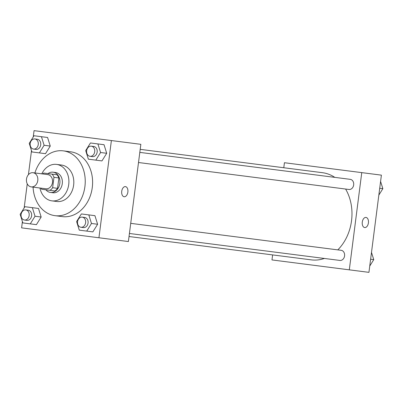 <?xml version="1.0" encoding="UTF-8"?>
<svg xmlns="http://www.w3.org/2000/svg" width="403" height="403" viewBox="0 0 403 403"><rect width="100%" height="100%" fill="white"/><g stroke="black" fill="none" stroke-linecap="round" stroke-linejoin="round"><path stroke-width="0.6" d="M26.497 179.083A7.148 5.682 97.3 0 1 33.041 172.716A7.148 5.682 97.3 0 1 37.771 180.524A7.148 5.682 97.3 0 1 31.227 186.891A7.148 5.682 97.3 0 1 26.497 179.083M33.041 172.716L47.771 174.6A7.148 5.682 97.3 0 1 52.501 182.413A7.148 5.682 97.3 0 1 45.952 188.78L31.227 186.891M40.774 188.115A9.702 7.717 97.3 0 0 41.69 189.264L49.957 190.322A9.702 7.717 97.3 0 0 52.642 187.712L53.972 177.32A9.702 7.717 97.3 0 0 52.032 174.121L43.766 173.058A9.702 7.717 97.3 0 0 42.592 173.94M49.957 190.322L54.868 190.951A9.702 7.717 97.3 0 0 57.548 188.342L58.878 177.95A9.702 7.717 97.3 0 0 56.944 174.746L52.032 174.121M45.902 189.803A10.211 8.12 -82.7 0 0 50.476 192.448A10.211 8.12 -82.7 0 0 59.825 183.35A10.211 8.12 -82.7 0 0 53.07 172.192A10.211 8.12 -82.7 0 0 47.977 173.597M53.07 172.192L55.523 172.509A10.211 8.12 97.3 0 1 62.279 183.667A10.211 8.12 97.3 0 1 52.929 192.76L50.476 192.448M58.878 177.95L53.972 177.32M57.548 188.342L52.642 187.712M39.957 188.01A18.377 14.619 -82.7 0 0 51.891 200.86A18.377 14.619 -82.7 0 0 68.727 184.493A18.377 14.619 -82.7 0 0 56.561 164.404A18.377 14.619 -82.7 0 0 41.776 173.834M51.891 200.86L56.798 201.49A18.377 14.619 -82.7 0 0 73.633 185.118A18.377 14.619 -82.7 0 0 61.468 165.034L56.561 164.404M33.076 187.128A32.668 25.988 -82.7 0 0 54.984 215.665A32.668 25.988 -82.7 0 0 84.912 186.564A32.668 25.988 -82.7 0 0 63.286 150.858A32.668 25.988 -82.7 0 0 34.89 172.952M63.286 150.858L70.651 151.8A32.668 25.988 97.3 0 1 92.277 187.506A32.668 25.988 97.3 0 1 62.349 216.613L54.984 215.665M22.412 221.569L21.606 227.861L98.937 237.765L111.389 140.551L34.059 130.648L33.253 136.939M31.505 150.601L28.422 174.67M27.248 183.839L24.165 207.903M31.923 151.946L45.499 153.684L50.259 146.062L47.579 137.483L33.998 135.746L29.243 143.367L31.923 151.946L39.363 152.898L44.123 145.276L41.438 136.698L33.998 135.746M88.373 159.175L101.954 160.918L106.709 153.291L104.029 144.712L90.448 142.974L85.693 150.601L88.373 159.175L95.813 160.132L100.574 152.505L97.894 143.926L90.448 142.974M79.285 230.143L92.861 231.881L97.622 224.259L94.937 215.681L81.361 213.943L76.6 221.564L79.285 230.143L86.726 231.095L91.481 223.474L88.801 214.895L81.361 213.943M22.835 222.909L36.411 224.652L41.166 217.026L38.487 208.447L24.91 206.709L20.15 214.336L22.835 222.909L30.275 223.867L35.031 216.24L32.351 207.661L24.91 206.709M124.149 196.74A5.103 3.093 -82.7 0 1 121.731 191.284A5.103 3.093 -82.7 0 1 125.449 186.609A5.103 3.093 -82.7 0 1 127.867 192.07A5.103 3.093 -82.7 0 1 124.149 196.74A5.103 3.093 97.3 0 0 127.867 192.065A5.103 3.093 97.3 0 0 125.449 186.609M111.389 140.551L140.843 144.324L128.391 241.538L98.937 237.765M140.204 149.347L322.45 172.696A43.942 34.955 97.3 0 1 334.777 177.36M345.593 189.037A43.942 34.955 97.3 0 1 337.795 249.88M324.39 258.454A43.942 34.955 97.3 0 1 311.282 259.864L129.036 236.516M139.811 152.384L350.283 179.35A5.103 4.06 97.3 0 1 353.663 184.927A5.103 4.06 97.3 0 1 348.988 189.475L138.516 162.515M130.723 223.353L341.195 250.313A5.103 4.06 97.3 0 1 344.575 255.895A5.103 4.06 97.3 0 1 339.895 260.439L129.423 233.478M283.783 167.744L284.427 162.721L381.394 175.139L368.941 272.352L349.305 269.839L361.758 172.625M272.614 254.908L271.975 259.93L349.305 269.839M362.282 222.098A5.103 3.093 -82.7 0 1 365.995 217.429A5.103 3.093 -82.7 0 1 368.418 222.884A5.103 3.093 -82.7 0 1 364.7 227.554A5.103 3.093 -82.7 0 1 362.282 222.098M364.7 227.554A5.103 3.093 97.3 0 0 368.413 222.884A5.103 3.093 97.3 0 0 365.995 217.429M369.747 266.061L373.757 259.633L371.495 252.399M373.757 259.633L370.619 259.23M378.835 195.097L382.85 188.664L380.588 181.431M382.85 188.664L379.712 188.266M25.787 209.908L28.24 210.225A5.103 4.06 97.3 0 1 31.62 215.801A5.103 4.06 97.3 0 1 26.941 220.35L24.487 220.033A5.103 4.06 97.3 0 1 21.107 214.456A5.103 4.06 97.3 0 1 25.787 209.908A5.103 4.06 97.3 0 1 29.162 215.489A5.103 4.06 97.3 0 1 24.487 220.033M36.411 224.652L41.166 217.026L35.031 216.24M41.166 217.026L38.487 208.447L32.351 207.661M38.487 208.447L31.046 207.495M28.971 223.695L30.275 223.867M82.237 217.141L84.69 217.454A5.103 4.06 97.3 0 1 88.071 223.035A5.103 4.06 97.3 0 1 83.396 227.579L80.938 227.267A5.103 4.06 97.3 0 1 77.562 221.69A5.103 4.06 97.3 0 1 82.237 217.141A5.103 4.06 97.3 0 1 85.617 222.718A5.103 4.06 97.3 0 1 80.938 227.267M92.861 231.881L97.622 224.259L91.481 223.474M97.622 224.259L94.937 215.681L88.801 214.895M94.937 215.681L87.496 214.728M85.421 230.929L86.726 231.095M34.875 138.944L37.333 139.257A5.103 4.06 97.3 0 1 40.708 144.838A5.103 4.06 97.3 0 1 36.033 149.387L33.58 149.07A5.103 4.06 97.3 0 1 30.2 143.493A5.103 4.06 97.3 0 1 34.875 138.944A5.103 4.06 97.3 0 1 38.255 144.521A5.103 4.06 97.3 0 1 33.58 149.07M45.499 153.684L50.259 146.062L44.123 145.276M50.259 146.062L47.579 137.483L41.438 136.698M47.579 137.483L40.134 136.531M38.058 152.732L39.363 152.898M91.325 146.173L93.783 146.491A5.103 4.06 97.3 0 1 97.158 152.067A5.103 4.06 97.3 0 1 92.483 156.616L90.03 156.304A5.103 4.06 97.3 0 1 86.65 150.722A5.103 4.06 97.3 0 1 91.325 146.173A5.103 4.06 97.3 0 1 94.705 151.755A5.103 4.06 97.3 0 1 90.03 156.304M101.954 160.918L106.709 153.291L100.574 152.505M106.709 153.291L104.029 144.712L97.894 143.926M104.029 144.712L96.589 143.76M94.514 159.966L95.813 160.132"/></g></svg>
